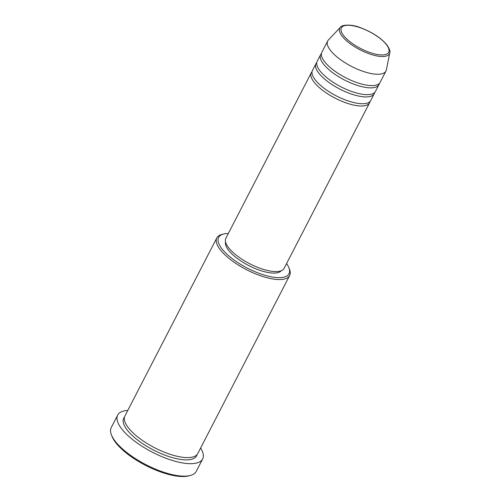 <?xml version="1.0" encoding="UTF-8"?>
<svg xmlns="http://www.w3.org/2000/svg" width="501" height="501" viewBox="0 0 501 501"><rect width="100%" height="100%" fill="white"/><g stroke="black" fill="none" stroke-linecap="round" stroke-linejoin="round"><path stroke-width="0.75" d="M369.995 101.553A32.784 11.698 -152.7 0 1 369.588 102.774A32.784 11.698 -152.7 0 1 344.456 102.304A32.784 11.698 -152.7 0 1 313.814 81.801A32.784 11.698 -152.7 0 1 311.315 72.701A32.784 11.698 -152.7 0 1 312.073 71.656M374.679 92.478A32.784 11.698 -152.7 0 1 374.266 93.7L370.753 100.507A32.784 11.698 -152.7 0 1 345.627 100.037A32.784 11.698 -152.7 0 1 314.985 79.534A32.784 11.698 -152.7 0 1 312.486 70.434L315.999 63.627A32.784 11.698 -152.7 0 1 316.757 62.581M374.266 93.7A32.784 11.698 -152.7 0 1 349.134 93.236A32.784 11.698 -152.7 0 1 318.498 72.726A32.784 11.698 -152.7 0 1 315.999 63.627M379.363 83.404A32.784 11.698 -152.7 0 1 378.95 84.631L375.437 91.432A32.784 11.698 -152.7 0 1 350.305 90.969A32.784 11.698 -152.7 0 1 319.669 70.459A32.784 11.698 -152.7 0 1 317.171 61.36L320.684 54.553A32.784 11.698 -152.7 0 1 321.442 53.513M378.95 84.631A32.784 11.698 -152.7 0 1 353.819 84.162A32.784 11.698 -152.7 0 1 323.183 63.658A32.784 11.698 -152.7 0 1 320.684 54.553M385.977 71.023L380.121 82.364A32.784 11.698 -152.7 0 1 354.99 81.895A32.784 11.698 -152.7 0 1 324.354 61.385A32.784 11.698 -152.7 0 1 321.855 52.286L327.704 40.944A32.784 11.698 -152.7 0 1 328.405 39.961L340.379 27.298A27.931 9.964 -152.7 0 0 341.907 35.89A27.931 9.964 -152.7 0 0 369.287 53.826A27.931 9.964 -152.7 0 0 389.759 52.787L386.371 69.877A32.784 11.698 -152.7 0 1 385.977 71.023A32.784 11.698 -152.7 0 1 360.845 70.553A32.784 11.698 -152.7 0 1 330.209 50.05A32.784 11.698 -152.7 0 1 327.704 40.944M228.324 233.491A39.617 14.134 27.3 0 0 223.759 233.992A39.617 14.134 27.3 0 0 221.636 248.408A39.617 14.134 27.3 0 0 265.467 275.444A39.617 14.134 27.3 0 0 288.833 267.578A39.617 14.134 27.3 0 0 286.591 263.57M288.833 267.578L289.453 269.125A40.982 14.623 -152.7 0 1 289.653 275.512A40.982 14.623 -152.7 0 1 258.24 274.924A40.982 14.623 -152.7 0 1 219.945 249.291A40.982 14.623 -152.7 0 1 216.814 237.919A40.982 14.623 -152.7 0 1 222.137 234.38L223.759 233.992M190.011 475.562L188.389 475.95A46.449 16.571 -152.7 0 1 150.613 467.84A46.449 16.571 -152.7 0 1 115.412 442.226A46.449 16.571 -152.7 0 1 112.092 436.571L111.472 435.025A47.814 17.059 27.3 0 0 114.886 440.849A47.814 17.059 27.3 0 0 151.12 467.214A47.814 17.059 27.3 0 0 190.011 475.562A47.814 17.059 27.3 0 0 196.217 471.435L202.655 458.96A47.814 17.059 -152.7 0 1 166.006 458.277A47.814 17.059 -152.7 0 1 121.323 428.374A47.814 17.059 -152.7 0 1 117.679 415.097A47.814 17.059 -152.7 0 1 127.78 410.425M117.679 415.097L111.241 427.572A47.814 17.059 27.3 0 0 111.472 435.025M289.653 275.512L197.757 453.562A40.982 14.623 -152.7 0 1 166.345 452.973A40.982 14.623 -152.7 0 1 128.043 427.34A40.982 14.623 -152.7 0 1 124.918 415.968L216.814 237.919M369.588 102.774L284.123 268.348A32.784 11.698 -152.7 0 1 258.992 267.878A32.784 11.698 -152.7 0 1 228.356 247.375A32.784 11.698 -152.7 0 1 225.857 238.276L311.315 72.701M281.23 270.753A31.419 11.21 -152.7 0 1 256.512 269.1A31.419 11.21 -152.7 0 1 228.299 249.893A31.419 11.21 -152.7 0 1 225.575 242.027M200.613 448.019A47.814 17.059 -152.7 0 1 202.655 458.96M386.653 44.927A26.616 9.494 27.3 0 0 354.508 26.071A26.616 9.494 27.3 0 0 343.417 35.289A26.616 9.494 27.3 0 0 375.562 54.139A26.616 9.494 27.3 0 0 386.653 44.927M197.031 454.62A40.982 14.623 -152.7 0 1 166.77 455.829A40.982 14.623 -152.7 0 1 126.872 429.607A40.982 14.623 -152.7 0 1 124.473 417.17M389.759 52.787C390.473 51.628 389.603 49.117 387.16 45.24C381.242 38.063 372.393 32.227 360.607 27.743C351.696 23.935 341.588 24.749 340.379 27.298"/></g></svg>
